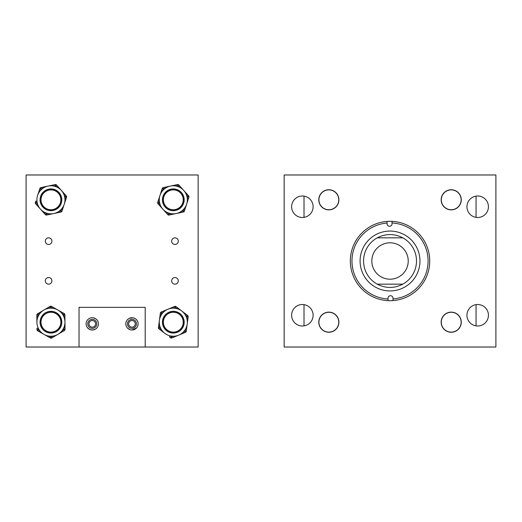 <?xml version="1.0" encoding="UTF-8"?>
<svg xmlns="http://www.w3.org/2000/svg" width="522" height="522" viewBox="0 0 522 522"><rect width="100%" height="100%" fill="white"/><g stroke="black" fill="none" stroke-linecap="round" stroke-linejoin="round"><path stroke-width="0.78" d="M466.942 206.745A10.747 10.747 0 0 0 477.689 217.485A10.747 10.747 0 0 0 488.435 206.745A10.747 10.747 0 0 0 477.689 195.998A10.747 10.747 0 0 0 466.942 206.745M466.942 315.255A10.747 10.747 0 0 0 477.689 326.002A10.747 10.747 0 0 0 488.435 315.255A10.747 10.747 0 0 0 477.689 304.515A10.747 10.747 0 0 0 466.942 315.255M318.785 199.809A10.055 10.055 0 0 0 328.847 209.864A10.055 10.055 0 0 0 338.902 199.809A10.055 10.055 0 0 0 328.847 189.747A10.055 10.055 0 0 0 318.785 199.809M291.622 206.745A10.747 10.747 0 0 0 302.368 217.485A10.747 10.747 0 0 0 313.115 206.745A10.747 10.747 0 0 0 302.368 195.998A10.747 10.747 0 0 0 291.622 206.745M318.785 322.191A10.055 10.055 0 0 0 328.847 332.253A10.055 10.055 0 0 0 338.902 322.191A10.055 10.055 0 0 0 328.847 312.136A10.055 10.055 0 0 0 318.785 322.191A10.055 10.055 0 0 1 327.157 312.28A10.055 10.055 0 0 1 338.758 320.501M291.622 315.255A10.747 10.747 0 0 0 302.368 326.002A10.747 10.747 0 0 0 313.115 315.255A10.747 10.747 0 0 0 302.368 304.515A10.747 10.747 0 0 0 291.622 315.255M441.155 322.191A10.055 10.055 0 0 0 451.217 332.253A10.055 10.055 0 0 0 461.272 322.191A10.055 10.055 0 0 0 451.217 312.136A10.055 10.055 0 0 0 441.155 322.191M441.155 199.809A10.055 10.055 0 0 0 451.217 209.864A10.055 10.055 0 0 0 461.272 199.809A10.055 10.055 0 0 0 451.217 189.747A10.055 10.055 0 0 0 441.495 202.379A10.055 10.055 0 0 0 453.788 209.531M495.9 174.981L495.9 347.019L284.157 347.019L284.157 174.981L495.9 174.981M419.962 260.622A29.937 29.937 0 0 1 390.41 290.93A29.937 29.937 0 0 1 360.095 261.378A29.937 29.937 0 0 1 389.647 231.07A29.937 29.937 0 0 1 419.962 260.622M416.497 260.661A26.465 26.465 0 0 1 402.84 284.157A26.465 26.465 0 0 0 402.84 237.843C394.299 233.471 385.758 233.471 377.217 237.843A26.465 26.465 0 0 0 377.217 284.157C385.758 288.529 394.299 288.529 402.84 284.157L377.217 284.157M387.056 223.057L387.07 223.821A2.486 2.486 0 0 0 389.588 226.28A2.486 2.486 0 0 0 392.042 223.755L392.035 222.992A38.06 38.06 0 0 1 428.086 260.517A38.06 38.06 0 0 1 393.001 298.943L392.994 298.179A2.486 2.486 0 0 0 390.476 295.72A2.486 2.486 0 0 0 388.016 298.245L388.029 299.008A38.06 38.06 0 0 1 351.972 261.483A38.06 38.06 0 0 1 387.056 223.057L387.037 221.413A39.705 39.705 0 0 1 429.73 260.491A39.705 39.705 0 0 1 388.048 300.652A39.705 39.705 0 0 1 350.334 261.509A39.705 39.705 0 0 1 387.037 221.413M388.029 299.008L388.035 299.967M393.001 298.943L393.014 299.909M392.035 222.992L392.009 221.348M363.566 261.339A26.465 26.465 0 0 1 377.217 237.843L402.84 237.843M371.834 261A18.198 18.198 0 0 0 390.032 279.198A18.198 18.198 0 0 0 408.224 261A18.198 18.198 0 0 0 390.032 242.802A18.198 18.198 0 0 0 371.834 261M51.913 241.151A3.308 3.308 0 0 1 48.605 244.459A3.308 3.308 0 0 1 45.297 241.151A3.308 3.308 0 0 1 48.605 237.843A3.308 3.308 0 0 1 51.913 241.151M51.913 280.849A3.308 3.308 0 0 1 48.605 284.157A3.308 3.308 0 0 1 45.297 280.849A3.308 3.308 0 0 1 48.605 277.541A3.308 3.308 0 0 1 51.913 280.849M95.578 323.862A3.308 3.308 0 0 1 92.27 327.17A3.308 3.308 0 0 1 88.962 323.862A3.308 3.308 0 0 1 92.27 320.554A3.308 3.308 0 0 1 95.578 323.862M135.276 323.862A3.308 3.308 0 0 1 131.968 327.17A3.308 3.308 0 0 1 128.66 323.862A3.308 3.308 0 0 1 131.968 320.554A3.308 3.308 0 0 1 135.276 323.862M178.289 280.849A3.308 3.308 0 0 1 174.981 284.157A3.308 3.308 0 0 1 171.673 280.849A3.308 3.308 0 0 1 174.981 277.541A3.308 3.308 0 0 1 178.289 280.849M178.289 241.151A3.308 3.308 0 0 1 174.981 244.459A3.308 3.308 0 0 1 171.673 241.151A3.308 3.308 0 0 1 174.981 237.843A3.308 3.308 0 0 1 178.289 241.151M79.037 347.019L26.1 347.019L26.1 174.981L198.138 174.981L198.138 347.019L145.207 347.019L145.207 307.321L79.037 307.321L79.037 347.019L145.207 347.019M38.719 315.301A14.029 14.029 0 0 0 44.044 334.413A14.029 14.029 0 0 0 63.155 329.082A14.029 14.029 0 0 0 57.825 309.977A14.029 14.029 0 0 0 38.719 315.301M60.408 327.535A10.877 10.877 0 0 0 56.278 312.717A10.877 10.877 0 0 0 41.46 316.847A10.877 10.877 0 0 0 45.59 331.666A10.877 10.877 0 0 0 60.408 327.535M59.697 327.131A10.055 10.055 0 0 0 55.874 313.435A10.055 10.055 0 0 0 42.178 317.252A10.055 10.055 0 0 0 45.995 330.955A10.055 10.055 0 0 0 59.697 327.131M36.905 322.335L36.834 315.001A1.325 1.325 0 0 1 37.486 313.846L50.112 306.381A1.325 1.325 0 0 1 51.437 306.368L63.005 312.9L52.644 307.053L51.998 308.202L50.791 307.523L49.597 308.228L48.918 307.093M36.984 329.669L36.964 328.279L38.289 328.266L38.302 329.656L39.515 330.335L38.863 331.49L37.656 330.804A1.325 1.325 0 0 1 36.984 329.669A1.325 1.325 0 0 0 37.656 330.804L38.302 329.656L36.984 329.669M64.904 316.104L63.58 316.117L63.567 314.733L62.359 314.048L63.005 312.9L64.213 313.578A1.325 1.325 0 0 1 64.891 314.72L65.035 329.389A1.325 1.325 0 0 1 64.382 330.537L51.756 338.002A1.325 1.325 0 0 1 50.432 338.015L38.863 331.49M65.022 327.999L63.697 328.012L63.71 329.402L64.382 330.537A1.325 1.325 0 0 0 65.035 329.389L63.71 329.402L62.516 330.106L63.188 331.242M52.95 337.297L52.278 336.155L51.084 336.86L49.871 336.181L49.225 337.336M36.847 316.384L38.171 316.371L38.158 314.988L39.352 314.277L38.68 313.141M160.339 327.548A14.029 14.029 0 0 0 178.661 335.157A14.029 14.029 0 0 0 186.269 316.834A14.029 14.029 0 0 0 167.947 309.226A14.029 14.029 0 0 0 160.339 327.548M183.359 318.035A10.877 10.877 0 0 0 169.148 312.136A10.877 10.877 0 0 0 163.249 326.348A10.877 10.877 0 0 0 177.46 332.246A10.877 10.877 0 0 0 183.359 318.035M182.602 318.348A10.055 10.055 0 0 0 169.461 312.9A10.055 10.055 0 0 0 164.012 326.035A10.055 10.055 0 0 0 177.147 331.49A10.055 10.055 0 0 0 182.602 318.348M164.756 333.317L158.942 328.847A1.325 1.325 0 0 1 158.434 327.62L160.358 313.076A1.325 1.325 0 0 1 161.167 312.032L173.441 306.956L162.453 311.497L162.955 312.724L161.676 313.252L161.494 314.629L160.182 314.453M170.57 337.786L169.474 336.938L170.276 335.887L171.379 336.736L172.658 336.207L173.167 337.427L171.882 337.956A1.325 1.325 0 0 1 170.57 337.786A1.325 1.325 0 0 0 171.882 337.956L171.379 336.736L170.57 337.786M177.134 307.445L176.332 308.495L175.229 307.647L173.95 308.182L173.441 306.956L174.726 306.427A1.325 1.325 0 0 1 176.038 306.603L187.672 315.542A1.325 1.325 0 0 1 188.174 316.763L186.25 331.307A1.325 1.325 0 0 1 185.44 332.357L173.167 337.427M186.569 314.694L185.76 315.745L186.863 316.586L188.174 316.763A1.325 1.325 0 0 0 187.672 315.542L186.863 316.586L186.68 317.963L187.992 318.139M186.432 329.93L185.121 329.754L184.938 331.131L183.653 331.659L184.162 332.886M160.039 329.689L160.848 328.638L159.745 327.796L159.928 326.42L158.616 326.25M163.915 189.382A14.029 14.029 0 0 0 162.884 209.198A14.029 14.029 0 0 0 182.693 210.229A14.029 14.029 0 0 0 183.731 190.419A14.029 14.029 0 0 0 163.915 189.382M161.8 189.819L163.06 190.223L163.49 188.905L163.21 187.613A1.325 1.325 0 0 0 162.231 188.501A1.325 1.325 0 0 1 163.21 187.613L164.567 187.326L164.841 188.618L163.49 188.905L162.231 188.501L159.96 195.476A14.029 14.029 0 0 0 159.386 201.538L158.127 201.133L159.96 195.476L157.696 202.451A1.325 1.325 0 0 0 157.97 203.743A1.325 1.325 0 0 1 157.696 202.451L158.956 202.862L159.882 203.893L158.903 204.774L157.97 203.743L158.956 202.862L159.386 201.538M180.586 207.893A10.877 10.877 0 0 0 181.388 192.527A10.877 10.877 0 0 0 166.022 191.724A10.877 10.877 0 0 0 165.22 207.09A10.877 10.877 0 0 0 180.586 207.893M180.038 207.28A10.055 10.055 0 0 0 180.775 193.075A10.055 10.055 0 0 0 166.577 192.331A10.055 10.055 0 0 0 165.833 206.536A10.055 10.055 0 0 0 180.038 207.28M164.567 187.326L177.558 184.56A1.325 1.325 0 0 1 178.818 184.971L187.711 194.837L179.751 186.002L178.765 186.883L177.839 185.858L176.482 186.145L176.201 184.847M188.481 198.484L187.228 198.073L187.652 196.755L186.726 195.724L187.711 194.837L188.638 195.867A1.325 1.325 0 0 1 188.912 197.166L184.383 211.116A1.325 1.325 0 0 1 183.398 212.004L169.05 215.057A1.325 1.325 0 0 1 167.79 214.646L158.903 204.774M184.808 209.798L183.548 209.387L183.124 210.705L183.398 212.004A1.325 1.325 0 0 0 184.383 211.116L183.124 210.705L181.767 210.999L182.041 212.291M170.407 214.764L170.133 213.472L168.776 213.759L167.843 212.728L166.864 213.615M41.577 189.355A14.029 14.029 0 0 0 40.481 209.165A14.029 14.029 0 0 0 60.291 210.262A14.029 14.029 0 0 0 61.387 190.452A14.029 14.029 0 0 0 41.577 189.355M58.19 207.913A10.877 10.877 0 0 0 59.038 192.553A10.877 10.877 0 0 0 43.678 191.704A10.877 10.877 0 0 0 42.83 207.064A10.877 10.877 0 0 0 58.19 207.913M57.642 207.299A10.055 10.055 0 0 0 58.431 193.101A10.055 10.055 0 0 0 44.226 192.311A10.055 10.055 0 0 0 43.437 206.516A10.055 10.055 0 0 0 57.642 207.299M37.604 195.43L39.894 188.462A1.325 1.325 0 0 1 40.879 187.581L55.241 184.573A1.325 1.325 0 0 1 56.493 184.984L65.354 194.882L57.42 186.021L56.435 186.902L55.508 185.871L54.151 186.152L53.883 184.86M35.32 202.399L35.75 201.081L37.01 201.499L36.579 202.817L37.499 203.848L36.514 204.728L35.587 203.697A1.325 1.325 0 0 1 35.32 202.399A1.325 1.325 0 0 0 35.587 203.697L36.579 202.817L35.32 202.399M66.118 198.53L64.859 198.119L65.296 196.801L64.369 195.77L65.354 194.882L66.281 195.92A1.325 1.325 0 0 1 66.548 197.212L61.974 211.149A1.325 1.325 0 0 1 60.989 212.036L46.628 215.038A1.325 1.325 0 0 1 45.375 214.627L36.514 204.728M62.405 209.831L61.152 209.42L60.715 210.738L60.989 212.036A1.325 1.325 0 0 0 61.974 211.149L60.715 210.738L59.358 211.025L59.632 212.317M47.985 214.757L47.717 213.459L46.36 213.746L45.434 212.715L44.448 213.596M39.463 189.78L40.716 190.191L41.153 188.879L42.51 188.592L42.236 187.294M327.072 209.707A10.055 10.055 0 0 1 318.942 198.04A10.055 10.055 0 0 1 330.615 189.904A10.055 10.055 0 0 1 338.745 201.577A10.055 10.055 0 0 1 327.072 209.707M460.939 197.238A10.055 10.055 0 0 1 461.272 199.809M459.575 316.6A10.055 10.055 0 0 1 456.809 330.55A10.055 10.055 0 0 1 442.852 327.783A10.055 10.055 0 0 1 445.625 313.833A10.055 10.055 0 0 1 459.575 316.6M338.902 322.191A10.055 10.055 0 0 1 330.53 332.109A10.055 10.055 0 0 1 318.929 323.881M165.004 194.36A9.925 9.925 0 0 0 167.862 208.108A9.925 9.925 0 0 0 181.604 205.25A9.925 9.925 0 0 0 178.752 191.509A9.925 9.925 0 0 0 163.379 199.809A9.925 9.925 0 0 0 173.304 209.733M181.604 205.25A9.925 9.925 0 0 0 173.304 189.884M130.187 329.747L127.753 328.338M131.968 330.015C126.154 327.973 126.154 327.973 131.968 330.015L136.47 328.057M125.815 323.862A6.153 6.153 0 0 0 131.968 330.015A6.153 6.153 0 0 0 138.121 323.862A6.153 6.153 0 0 0 131.968 317.709A6.153 6.153 0 0 0 125.815 323.862M90.482 329.747L88.048 328.338M87.866 328.155L89.725 329.467M90.489 329.754L92.27 330.015L94.808 329.467M95.467 329.121L96.766 328.057M86.117 323.862A6.153 6.153 0 0 0 92.27 330.015A6.153 6.153 0 0 0 98.423 323.862A6.153 6.153 0 0 0 92.27 317.709A6.153 6.153 0 0 0 86.117 323.862M132.888 317.774L129.43 318.257M128.771 318.603L127.609 319.523M93.184 317.774L92.27 317.709C86.45 319.745 86.45 319.745 92.27 317.709L91.357 317.774M87.768 323.862A4.502 4.502 0 0 0 92.27 328.358A4.502 4.502 0 0 0 96.766 323.862A4.502 4.502 0 0 0 92.27 319.36A4.502 4.502 0 0 0 87.768 323.862M127.472 323.862A4.502 4.502 0 0 0 131.968 328.358A4.502 4.502 0 0 0 136.47 323.862A4.502 4.502 0 0 0 131.968 319.36A4.502 4.502 0 0 0 127.472 323.862M93.627 317.859L96.002 318.968M95.467 318.603L94.808 318.257M133.325 317.859L135.172 318.603M135.707 318.968L134.513 318.257M461.141 199.809A9.925 9.925 0 0 0 451.217 189.884A9.925 9.925 0 0 0 441.292 199.809A9.925 9.925 0 0 0 451.217 209.733A9.925 9.925 0 0 0 461.141 199.809M460.685 325.167A9.925 9.925 0 0 0 454.186 312.724A9.925 9.925 0 0 0 441.743 319.216A9.925 9.925 0 0 0 448.241 331.659A9.925 9.925 0 0 0 460.685 325.167M334.465 191.626A9.925 9.925 0 0 0 320.665 194.191A9.925 9.925 0 0 0 323.222 207.991A9.925 9.925 0 0 0 337.023 205.427A9.925 9.925 0 0 0 334.465 191.626M338.771 322.191A9.925 9.925 0 0 0 328.847 312.267A9.925 9.925 0 0 0 318.916 322.191A9.925 9.925 0 0 0 328.847 332.116A9.925 9.925 0 0 0 338.771 322.191M60.859 199.809A9.925 9.925 0 0 0 50.934 189.884A9.925 9.925 0 0 0 41.01 199.809A9.925 9.925 0 0 0 50.934 209.733A9.925 9.925 0 0 0 60.859 199.809M183.229 322.191A9.925 9.925 0 0 0 173.304 312.267A9.925 9.925 0 0 0 163.379 322.191A9.925 9.925 0 0 0 173.304 332.116A9.925 9.925 0 0 0 183.229 322.191M60.859 322.191A9.925 9.925 0 0 0 50.934 312.267A9.925 9.925 0 0 0 41.01 322.191A9.925 9.925 0 0 0 50.934 332.116A9.925 9.925 0 0 0 60.859 322.191M476.051 196.122L476.051 217.361M476.051 304.639L476.051 325.878M304.013 196.122L304.013 217.361M304.013 304.639L304.013 325.878M37.003 314.335A1.325 1.325 0 0 1 37.486 313.846L38.158 314.988L36.834 315.001A1.325 1.325 0 0 1 37.003 314.335M51.756 338.002A1.325 1.325 0 0 1 50.432 338.015L51.084 336.86L51.756 338.002M50.112 306.381A1.325 1.325 0 0 1 51.437 306.368L50.791 307.523L50.112 306.381M64.213 313.578A1.325 1.325 0 0 1 64.891 314.72L63.567 314.733L64.213 313.578M158.525 328.299A1.325 1.325 0 0 1 158.434 327.62L159.745 327.796L158.942 328.847A1.325 1.325 0 0 1 158.525 328.299M186.25 331.307A1.325 1.325 0 0 1 185.44 332.357L184.938 331.131L186.25 331.307M160.358 313.076A1.325 1.325 0 0 1 161.167 312.032L161.676 313.252L160.358 313.076M174.726 306.427A1.325 1.325 0 0 1 176.038 306.603L175.229 307.647L174.726 306.427M169.05 215.057A1.325 1.325 0 0 1 167.79 214.646L168.776 213.759L169.05 215.057M177.558 184.56A1.325 1.325 0 0 1 178.818 184.971L177.839 185.858L177.558 184.56M188.638 195.867A1.325 1.325 0 0 1 188.912 197.166L187.652 196.755L188.638 195.867M40.272 187.887A1.325 1.325 0 0 1 40.879 187.581L41.153 188.879L39.894 188.462A1.325 1.325 0 0 1 40.272 187.887M46.628 215.038A1.325 1.325 0 0 1 45.375 214.627L46.36 213.746L46.628 215.038M55.241 184.573A1.325 1.325 0 0 1 56.493 184.984L55.508 185.871L55.241 184.573M66.281 195.92A1.325 1.325 0 0 1 66.548 197.212L65.296 196.801L66.281 195.92"/></g></svg>
